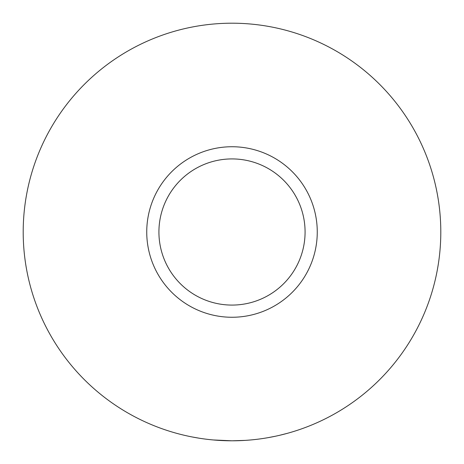 <?xml version="1.0" encoding="UTF-8"?>
<svg xmlns="http://www.w3.org/2000/svg" width="464" height="464" viewBox="0 0 464 464"><rect width="100%" height="100%" fill="white"/><g stroke="black" fill="none" stroke-linecap="round" stroke-linejoin="round"><path stroke-width="0.7" d="M232 317.26A85.26 85.26 0 0 1 146.74 232A85.26 85.26 0 0 1 232 146.74A85.26 85.26 0 0 1 317.26 232A85.26 85.26 0 0 1 232 317.26M232 158.92A73.08 73.08 0 0 0 158.92 232A73.08 73.08 0 0 0 232 305.08A73.08 73.08 0 0 0 305.08 232A73.08 73.08 0 0 0 232 158.92M191.986 436.931L199.381 438.236A208.8 208.8 0 0 0 213.289 439.959L232 440.8A208.8 208.8 0 0 0 440.8 232A208.8 208.8 0 0 0 232 23.2A208.8 208.8 0 0 0 23.2 232A208.8 208.8 0 0 0 232 440.8L245.125 440.388M279.456 435.336L287.175 433.376M253.135 439.727L256.957 439.304M268.006 437.674L275.773 436.16M240.59 440.626L245.154 440.388M176.714 433.347L179.458 434.084"/></g></svg>
